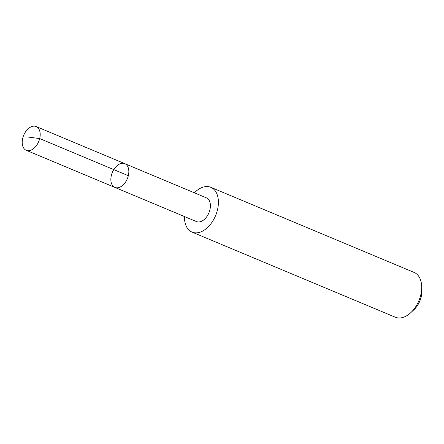 <?xml version="1.0" encoding="UTF-8"?>
<svg xmlns="http://www.w3.org/2000/svg" width="444" height="444" viewBox="0 0 444 444"><rect width="100%" height="100%" fill="white"/><g stroke="black" fill="none" stroke-linecap="round" stroke-linejoin="round"><path stroke-width="0.67" d="M124.82 163.675L206.382 197.835A12.859 8.131 112.7 0 1 208.064 198.962A12.859 8.131 112.7 0 1 208.247 214.274A12.859 8.131 112.7 0 1 196.448 221.562L114.879 187.412A12.865 8.131 -67.3 0 0 127.35 178.682A12.865 8.131 -67.3 0 0 124.82 163.675A12.865 8.131 -67.3 0 0 113.015 170.968A12.865 8.131 -67.3 0 0 113.198 186.286A12.865 8.131 -67.3 0 0 114.879 187.412A12.865 8.131 -67.3 0 0 127.35 178.682A12.865 8.131 -67.3 0 0 124.82 163.675L36.169 126.551A12.87 8.136 112.7 0 1 37.851 127.678A12.87 8.136 112.7 0 1 38.034 143.001A12.87 8.136 112.7 0 1 26.229 150.294A12.87 8.136 112.7 0 1 24.548 149.167A12.87 8.136 112.7 0 1 24.364 133.844A12.87 8.136 112.7 0 1 36.169 126.551M194.389 192.813A24.281 15.346 112.7 0 1 210.811 187.307A24.281 15.346 112.7 0 1 213.986 189.433A24.281 15.346 112.7 0 1 214.324 218.343A24.281 15.346 112.7 0 1 192.052 232.107A24.281 15.346 112.7 0 1 184.454 216.539M210.811 187.307L414.097 272.427A24.281 15.346 112.7 0 1 417.266 274.553A24.281 15.346 112.7 0 1 421.689 286.702A24.281 15.346 112.7 0 1 410.833 312.62A24.281 15.346 112.7 0 1 395.338 317.227L192.052 232.107M421.689 286.702L421.8 291.147A17.272 10.917 112.7 0 1 414.08 309.585L410.833 312.62M27.85 137.018L39.688 138.578L128.333 175.696M114.879 187.412L26.229 150.294"/></g></svg>
